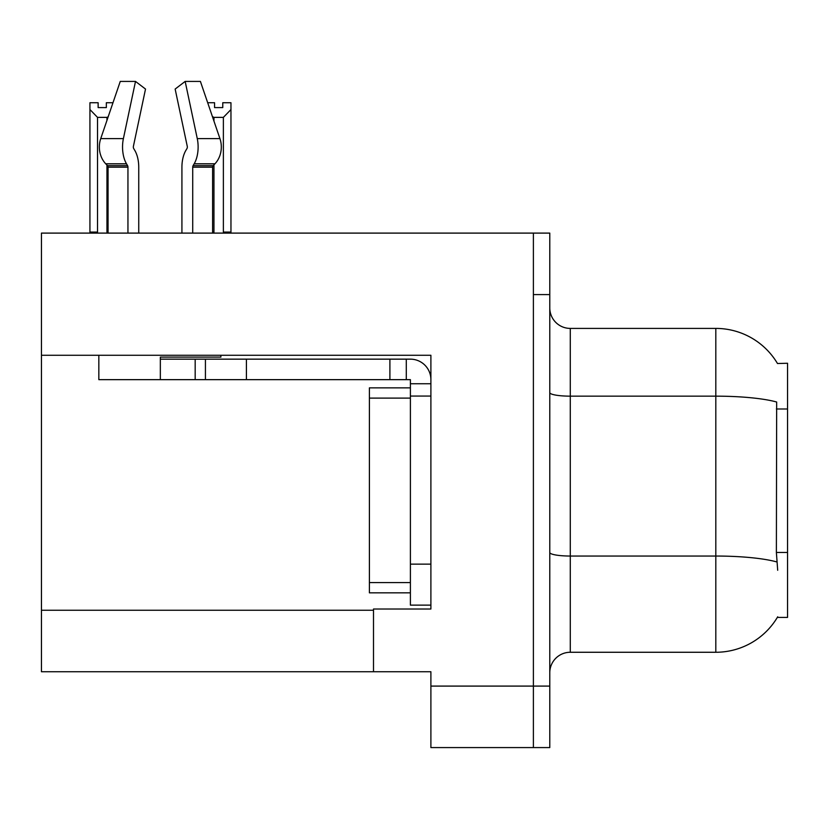 <?xml version="1.0" encoding="UTF-8"?>
<svg xmlns="http://www.w3.org/2000/svg" width="829" height="829" viewBox="0 0 829 829"><rect width="100%" height="100%" fill="white"/><g stroke="black" fill="none" stroke-linecap="round" stroke-linejoin="round"><path stroke-width="1.24" d="M41.45 355.268L430.893 355.268L430.893 564.134L410.396 564.134L410.396 605.129L430.893 605.129L430.893 564.134L430.893 609.014L373.506 609.014L373.506 671.739L41.45 671.739L41.45 233.104L533.389 233.104L533.389 747.582L430.893 747.582L430.893 686.091L533.389 686.091L533.389 747.582L549.782 747.582L549.782 686.091L533.389 686.091L533.389 294.596L549.782 294.596L549.782 686.091M373.506 671.739L430.893 671.739L430.893 686.091M777.488 363.516A71.74 71.74 0 0 0 715.81 328.408A71.74 71.74 0 0 1 777.488 363.516L787.55 363.257L787.55 617.418L777.333 617.418L777.695 616.807A71.74 71.74 0 0 1 715.81 652.268A71.74 71.74 0 0 0 777.333 617.418M549.782 672.765A20.497 20.497 0 0 1 570.279 652.268L715.81 652.268L715.81 328.408A71.74 71.74 0 0 1 777.333 363.257A71.74 71.74 0 0 0 715.81 328.408L570.279 328.408A20.497 20.497 0 0 1 549.782 307.911A20.497 20.497 0 0 0 570.279 328.408L570.279 652.268M777.695 570.279L776.379 552.466L776.669 402.024A71.74 12.456 180 0 0 715.81 396.158L570.279 396.158A20.497 3.554 -0 0 1 549.782 392.604M533.389 233.104L549.782 233.104L549.782 294.596M192.722 233.104L192.722 167.178A2.052 1.078 90 0 1 193.084 165.655L194.173 163.8A22.549 11.875 -90 0 0 197.271 138.609L185.168 81.418L200.411 81.418L219.934 138.609L200.411 81.418L207.685 102.734L214.566 102.734L214.566 107.594L222.763 107.594L214.566 107.594M222.763 107.594L222.763 102.734L230.959 102.734L230.959 109.552L223.374 117.376L213.955 117.376L213.955 121.086M224.379 233.104L223.374 232.079L230.959 232.079L230.959 233.104L230.959 109.552M223.374 232.079L223.374 117.376M213.955 164.847L213.955 232.079L212.939 233.104M213.955 117.376L212.421 116.599M213.955 232.079L212.607 232.079M106.34 107.594L98.133 107.594L106.34 107.594L106.34 102.734L112.982 102.734M108.195 116.765L106.951 117.376L97.532 117.376L89.936 109.552L89.936 102.734L98.133 102.734L98.133 107.594M97.532 117.376L97.532 232.079L89.936 232.079L89.936 233.104L89.936 109.552M97.532 232.079L96.516 233.104M108.06 232.079L106.951 232.079L106.951 165.085M106.951 120.412L106.951 117.376M107.957 233.104L106.951 232.079M186.971 148.536A2.052 1.078 90 0 0 187.25 146.246A2.052 1.078 90 0 1 186.971 148.536A2.052 1.078 90 0 0 187.25 146.246A2.052 1.078 90 0 1 186.971 148.536L185.872 150.401A22.549 11.875 -90 0 0 181.924 167.178L181.924 233.104M220.887 355.268L220.887 357.112L160.339 357.112L160.339 359.154L205.426 359.154L205.426 379.651L98.838 379.651L98.838 355.268M197.271 138.609L219.934 138.609A22.549 19.16 90 0 1 214.949 163.8L213.177 165.655A2.052 1.741 -90 0 0 212.607 167.178L212.607 233.104M138.744 233.104L138.744 167.178A22.549 11.875 90 0 0 134.795 150.401L133.697 148.536A2.052 1.078 -90 0 1 133.417 146.246L145.521 89.055L135.5 81.418L123.397 138.609A22.549 11.875 90 0 0 126.495 163.8L127.583 165.655A2.052 1.078 -90 0 1 127.946 167.178L127.946 233.104M108.06 233.104L108.06 167.178A2.052 1.741 90 0 0 107.49 165.655L105.729 163.8A22.549 19.16 -90 0 1 100.734 138.609L120.257 81.418L135.5 81.418M133.417 146.246A2.052 1.078 -90 0 0 133.697 148.536L134.795 150.401M185.168 81.418L175.147 89.055L187.25 146.246M205.426 359.154L410.396 359.154A20.497 20.497 0 0 1 430.893 379.661M205.426 379.651L410.396 379.651L410.396 383.754L430.893 383.754M410.396 605.129L430.893 605.129M406.293 379.651L406.293 359.154M430.893 396.055L410.396 396.055L410.396 383.754M410.396 564.134L410.396 387.858L369.402 387.858L369.402 592.828L410.396 592.828M389.899 379.651L389.899 359.154M41.45 610.248L373.506 610.248M787.55 408.987L776.379 408.987M787.55 552.466L776.379 552.466M776.897 561.969A71.74 12.456 180 0 0 715.81 556.041L570.279 556.041A20.497 3.554 0 0 1 549.782 552.487M160.339 379.651L160.339 359.154M212.607 167.178L192.722 167.178M127.946 167.178L108.06 167.178M123.397 138.609L100.734 138.609M126.495 163.8L105.729 163.8M214.949 163.8L194.173 163.8M127.583 165.655L107.49 165.655M213.177 165.655L193.084 165.655M246.42 379.651L246.42 359.154M195.178 379.651L195.178 359.154M369.402 582.58L410.396 582.58M369.402 398.107L410.396 398.107"/></g></svg>
